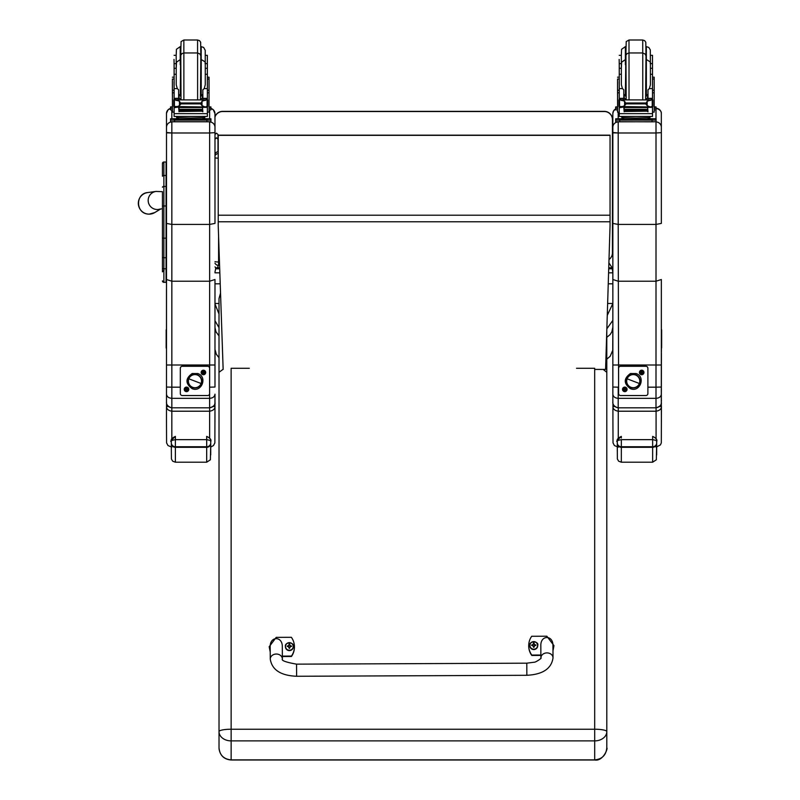 <?xml version="1.0" encoding="UTF-8"?>
<svg xmlns="http://www.w3.org/2000/svg" width="800" height="800" viewBox="0 0 800 800"><rect width="100%" height="100%" fill="white"/><g stroke="black" fill="none" stroke-linecap="round" stroke-linejoin="round"><path stroke-width="1.2" d="M214.98 263.19A4.04 4.04 0 0 0 218.58 265.41L218.58 265.36A4.04 3.99 0 0 1 214.98 263.17M214.98 261.64A4.04 0.61 0 0 0 218.58 261.98L218.58 236.1M218.22 158.16A4.04 0.61 180 0 1 214.98 157.82M219.59 265.41L218.58 265.41L218.58 261.98L219.47 261.98M214.98 155.75A4.04 3.99 0 0 1 218.22 153.57M218.22 151.74A4.04 3.99 180 0 0 214.98 153.92A4.04 4.04 0 0 1 218.22 151.69M612.85 339.86L612.85 327.13L611.88 331.76L610.21 334.49L606.8 337.36M608.9 262.87L612.15 267.77L612.84 272.82L612.85 327.13L612.85 320.38L606.85 328.79M612.85 320.38L612.86 303.49L607.27 315.37M612.14 268.79L608.71 268.79M219.7 268.79L215.65 268.79L215.65 267.93M214.98 272.03L215.65 268.79M612.15 267.77L608.74 267.77M219.67 267.77L217.52 267.77M219.01 314.03L214.98 303.99M214.98 320.75L219.01 327.64M214.98 327.6L215.94 331.76L219.01 335.93M214.98 283.82L220.22 283.82M608.25 283.81L612.86 283.81M594.68 369.42L605.59 369.42L610.05 225.78L610.05 135.17L218.22 135.17L218.22 225.54L223.15 369.42M610.05 135.33L218.22 135.33M162.44 192.02L162.44 268.06M159.72 209.13L162.44 208.74L162.44 268.01A1.45 0.77 0 0 0 163.89 268.78L163.89 238.19L166.07 238.19L166.07 205.98L163.89 205.98L163.89 238.19L162.44 238.19M164.05 270.23L162.44 271.84L162.44 205.99L163.89 205.98L163.89 162A1.45 1.45 -0 0 0 162.44 163.45L162.44 176.26L162.44 163.45L163.89 162L166.07 162L166.07 175.49L163.89 175.49A1.45 0.77 0 0 0 162.44 176.26M162.48 281.24L162.44 280.89A1.45 1.45 -0 0 0 163.89 282.34L162.44 280.88A1.45 1.45 -0 0 0 163.89 282.34L166.07 282.34L163.89 282.34L163.89 268.78L166.07 268.78L166.07 257.72L163.89 257.72A1.45 0.77 -0 0 1 162.44 256.95M162.44 187.23A1.45 0.77 -0 0 1 163.89 186.46L166.07 186.46L166.07 175.49M166.07 268.78L166.07 282.34L163.52 282.29M166.07 186.46L166.07 205.98M166.07 238.19L166.07 257.72M162.44 191.68L156.02 191.43A9.09 9.07 70.5 0 0 149.11 204.44A9.09 9.07 70.5 0 0 160.06 209.07M214.96 117.04A8.08 8.08 -0.2 0 1 222.62 111.53L222.62 111.36A8.08 8.08 0 0 0 214.96 116.87A8.08 8.08 -0.2 0 1 222.62 111.36L604.35 111.36A8.08 8.08 -0.2 0 1 612.42 119.41L612.42 119.41A8.08 8.08 0 0 0 604.35 111.36L604.35 111.53A8.08 8.08 -0.2 0 1 612.43 119.6L612.43 252.89A8.08 8.08 -0.2 0 1 609 259.5M222.62 111.53L604.35 111.53M214.96 139.22L216.48 137.8L217.99 139.22L217.99 151.72L217.99 134.7M214.92 403.17L214.98 394.17C214.67 396.69 212.89 398.08 209.65 398.34L171.84 398.34L171.84 387.17L166.5 387.04L166.5 394.17C166.82 396.69 168.59 398.08 171.84 398.34L171.84 407.81C168.24 407.12 166.46 405.31 166.5 402.38L166.49 329.22A1.94 1.94 0.1 0 0 166.5 331.36M214.98 394.17L214.98 402.38C215.02 405.31 213.24 407.12 209.64 407.81L171.84 407.81L209.64 407.83L209.64 411.21C213.24 410.6 215.01 408.99 214.98 406.39L213.11 406.53M171.84 224.43L171.84 132.98L166.51 132.85L166.51 223.41L171.84 224.43L209.65 224.43L214.98 223.41L214.98 132.64L209.65 132.98L209.65 281.21L171.84 281.21L166.51 279.51L166.5 387.04M166.48 113.61A5.33 5.33 179.9 0 1 170.52 108.44L168.04 109.84L166.49 113.26L166.51 172.48L166.51 132.85M166.49 277.71L166.07 271.84M166.5 321.1L166.5 333.61M166.5 396.18L166.5 394.17M214.98 387.04L214.98 279.51L209.65 281.21L209.65 387.17L214.98 387.04L214.98 365L166.5 365M166.51 132.5L171.84 132.98L171.84 121.97A5.33 5.33 179.9 0 0 166.51 127.3M166.51 288.98L166.48 329.24L166.48 288.95M171.84 132.98L209.65 132.98L209.65 121.97A5.33 5.33 -0.1 0 1 214.98 127.29L214.95 113.61A5.33 5.33 -0.1 0 1 214.95 113.61L214.98 127.29A5.33 5.33 -0.1 0 1 214.98 127.3L214.98 223.41M223.14 369.27L219.02 372.29L219.02 731.61A12.12 2.37 -0 0 1 231.14 729.23L231.14 740.89L594.69 740.89L594.69 729.23A12.12 2.37 -0 0 1 606.81 731.61L606.8 372.29L603.16 369.42M219.02 747.87L219.06 748.93C220.23 755.73 224.26 759.42 231.14 760L231.14 740.89A12.12 9.29 0 0 1 219.02 731.61L219.02 747.87C219.73 755.17 223.77 759.18 231.14 759.88L594.69 759.88L594.69 740.89A12.12 9.29 0 0 0 606.81 731.61L606.8 747.89C608.25 747.96 603.12 761.63 594.69 760L594.69 759.88C602.05 759.18 606.09 755.17 606.8 747.87L606.8 747.88M219.01 383.64L219.01 298.61L220.53 293.04M249.31 368.28L231.13 368.28L231.14 729.23L594.69 729.23L594.68 368.27L576.51 368.27M606.8 330.5L606.8 372.22M219.01 437.67L219.01 387.4L219.02 437.81M219.01 387.4L219.01 319.86L219.02 387.53M661.34 394.17L661.34 402.38C661.38 405.31 659.6 407.12 656 407.81L656 407.83C660.07 406.56 661.84 404.77 661.33 402.47L661.34 394.17C661.03 396.69 659.25 398.08 656 398.34L618.2 398.34L618.2 387.17L612.86 387.04L612.86 394.17C613.17 396.69 614.95 398.08 618.2 398.34L618.19 407.81C614.6 407.12 612.82 405.31 612.86 402.38L612.85 327.27M618.2 224.43L618.2 132.98L612.86 132.85L612.86 223.41L618.2 224.43L656.01 224.43L661.34 223.41L661.34 132.64L656.01 132.98L656.01 281.21L618.2 281.21L612.86 279.51L612.86 387.04M612.86 132.5L618.2 132.98L618.2 121.97A5.33 5.33 179.9 0 0 612.86 127.3L612.86 132.85M612.86 321.1L612.86 352.38A5.33 0.99 -0 0 1 612.86 352.38L612.86 397.19M661.34 387.04L661.34 279.51L656.01 281.21L656 365.07L656 387.17L661.34 387.04L661.34 365L612.86 365M618.2 132.98L656.01 132.98L656.01 121.97A5.33 5.33 -0.1 0 1 661.34 127.29L661.31 113.61A5.33 5.33 -0.1 0 1 661.31 113.61L661.34 127.29A5.33 5.33 -0.1 0 1 661.34 127.3L661.34 223.41M661.34 332.52A1.94 1.94 0.1 0 0 661.65 331.47A1.94 1.94 -179.9 0 1 661.34 332.52M661.34 331.35A1.94 1.94 0.1 0 0 661.65 330.29L661.65 330.68A1.94 1.94 -179.9 0 1 661.34 331.74A1.94 1.94 0.1 0 0 661.65 330.68L661.65 331.07A1.94 1.94 -179.9 0 1 661.34 332.13A1.94 1.94 0.1 0 0 661.65 331.07L661.65 331.86A1.94 1.94 -179.9 0 1 661.34 332.9A1.94 1.94 0.1 0 0 661.65 331.86L661.65 332.25A1.94 1.94 -179.9 0 1 661.39 333.23A1.94 1.94 0.1 0 0 661.65 332.25L661.65 332.65A1.94 1.94 -179.9 0 1 661.41 333.58A1.94 1.94 0.1 0 0 661.65 332.65L661.65 333.04A1.94 1.94 -179.9 0 1 661.41 333.97A1.94 1.94 0.1 0 0 661.65 333.04L661.65 333.43A1.94 1.94 -179.9 0 1 661.41 334.36A1.94 1.94 0.1 0 0 661.65 333.43L661.65 333.82A1.94 1.94 -179.9 0 1 661.41 334.75A1.94 1.94 0.1 0 0 661.65 333.82L661.65 334.22A1.94 1.94 -179.9 0 1 661.41 335.14A1.94 1.94 0.1 0 0 661.65 334.22L661.65 334.61A1.94 1.94 -179.9 0 1 661.41 335.53A1.94 1.94 0.1 0 0 661.65 334.61L661.65 335A1.94 1.94 -179.9 0 1 661.41 335.93A1.94 1.94 0.1 0 0 661.65 335L661.65 335.4A1.94 1.94 -179.9 0 1 661.41 336.32A1.94 1.94 0.1 0 0 661.65 335.4L661.65 335.79A1.94 1.94 -179.9 0 1 661.41 336.71A1.94 1.94 0.1 0 0 661.65 335.79L661.65 336.18A1.94 1.94 -179.9 0 1 661.41 337.1A1.94 1.94 0.1 0 0 661.65 336.18L661.65 336.58A1.94 1.94 -179.9 0 1 661.41 337.5A1.94 1.94 0.1 0 0 661.65 336.58L661.65 336.97A1.94 1.94 -179.9 0 1 661.41 337.89A1.94 1.94 0.1 0 0 661.65 336.97L661.65 337.36A1.94 1.94 -179.9 0 1 661.41 338.28A1.94 1.94 0.1 0 0 661.65 337.36L661.65 337.76A1.94 1.94 -179.9 0 1 661.41 338.67A1.94 1.94 0.1 0 0 661.65 337.76L661.65 338.15A1.94 1.94 -179.9 0 1 661.41 339.07A1.94 1.94 0.1 0 0 661.65 338.15L661.65 338.54A1.94 1.94 -179.9 0 1 661.41 339.46A1.94 1.94 0.1 0 0 661.65 338.54L661.64 338.94A1.94 1.94 -179.9 0 1 661.41 339.85A1.94 1.94 0.1 0 0 661.64 338.94L661.64 339.33A1.94 1.94 -179.9 0 1 661.41 340.24A1.94 1.94 0.1 0 0 661.64 339.33L661.64 339.72A1.94 1.94 -179.9 0 1 661.41 340.64A1.94 1.94 0.1 0 0 661.64 339.72L661.64 340.12A1.94 1.94 -179.9 0 1 661.41 341.03A1.94 1.94 0.1 0 0 661.64 340.12L661.64 340.51A1.94 1.94 -179.9 0 1 661.41 341.42A1.94 1.94 0.1 0 0 661.64 340.51L661.64 340.9A1.94 1.94 -179.9 0 1 661.41 341.81A1.94 1.94 0.1 0 0 661.64 340.9L661.64 341.3A1.94 1.94 -179.9 0 1 661.41 342.21A1.94 1.94 0.1 0 0 661.64 341.3L661.64 341.69A1.94 1.94 -179.9 0 1 661.41 342.6A1.94 1.94 0.1 0 0 661.64 341.69L661.64 342.08A1.94 1.94 -179.9 0 1 661.41 342.99A1.94 1.94 0.1 0 0 661.64 342.08L661.64 342.48A1.94 1.94 -179.9 0 1 661.41 343.38A1.94 1.94 0.1 0 0 661.64 342.48L661.64 342.87A1.94 1.94 -179.9 0 1 661.41 343.78A1.94 1.94 0.1 0 0 661.64 342.87L661.64 343.26A1.94 1.94 -179.9 0 1 661.41 344.17A1.94 1.94 0.1 0 0 661.64 343.26L661.64 343.65A1.94 1.94 -179.9 0 1 661.41 344.56A1.94 1.94 0.1 0 0 661.64 343.65L661.64 344.05A1.94 1.94 -179.9 0 1 661.41 344.95A1.94 1.94 0.1 0 0 661.64 344.05L661.64 344.44A1.94 1.94 -179.9 0 1 661.41 345.34A1.94 1.94 0.1 0 0 661.64 344.44L661.64 344.83A1.94 1.94 -179.9 0 1 661.41 345.74A1.94 1.94 0.1 0 0 661.64 344.83L661.64 345.23A1.94 1.94 -179.9 0 1 661.41 346.13A1.94 1.94 0.1 0 0 661.64 345.23L661.64 345.62A1.94 1.94 -179.9 0 1 661.41 346.52A1.94 1.94 0.1 0 0 661.64 345.62L661.64 346.01A1.94 1.94 -179.9 0 1 661.41 346.91A1.94 1.94 0.1 0 0 661.64 346.01L661.64 346.41A1.94 1.94 -179.9 0 1 661.41 347.31A1.94 1.94 0.1 0 0 661.64 346.41L661.64 346.8A1.94 1.94 -179.9 0 1 661.41 347.7A1.94 1.94 0.1 0 0 661.64 346.8L661.64 347.19A1.94 1.94 -179.9 0 1 661.41 348.09A1.94 1.94 0.1 0 0 661.64 347.19L661.64 347.59A1.94 1.94 -179.9 0 1 661.41 348.48M661.65 330.29A1.94 1.94 0.1 0 0 661.34 329.22M166.5 347.51A1.94 1.94 -179.9 0 1 166.49 347.48A1.94 1.94 -179.9 0 1 166.16 346.4A1.94 1.94 0.1 0 0 166.49 347.48M166.5 348.29A1.94 1.94 -179.9 0 1 166.16 347.19L166.16 346.8A1.94 1.94 0.1 0 0 166.49 347.88A1.94 1.94 -179.9 0 1 166.16 346.8L166.16 346.01A1.94 1.94 0.1 0 0 166.5 347.11A1.94 1.94 -179.9 0 1 166.16 346.01L166.16 345.62A1.94 1.94 0.1 0 0 166.49 346.7A1.94 1.94 -179.9 0 1 166.16 345.62L166.16 345.22A1.94 1.94 0.1 0 0 166.5 346.32A1.94 1.94 -179.9 0 1 166.16 345.22L166.16 344.83A1.94 1.94 0.1 0 0 166.49 345.91A1.94 1.94 -179.9 0 1 166.16 344.83L166.16 344.44A1.94 1.94 0.1 0 0 166.5 345.54M166.5 344.35A1.94 1.94 -179.9 0 1 166.16 343.26A1.94 1.94 0.1 0 0 166.49 344.34M166.5 345.14A1.94 1.94 -179.9 0 1 166.16 344.04L166.16 343.65A1.94 1.94 0.1 0 0 166.49 344.73A1.94 1.94 -179.9 0 1 166.16 343.65L166.16 342.87A1.94 1.94 0.1 0 0 166.5 343.96A1.94 1.94 -179.9 0 1 166.16 342.87L166.16 342.47A1.94 1.94 0.1 0 0 166.49 343.55A1.94 1.94 -179.9 0 1 166.16 342.47L166.16 342.08A1.94 1.94 0.1 0 0 166.5 343.17A1.94 1.94 -179.9 0 1 166.16 342.08L166.16 341.69A1.94 1.94 0.1 0 0 166.49 342.76A1.94 1.94 -179.9 0 1 166.16 341.69L166.16 341.29A1.94 1.94 0.1 0 0 166.5 342.39M166.5 341.2A1.94 1.94 -179.9 0 1 166.17 340.11A1.94 1.94 0.1 0 0 166.49 341.19M166.49 342.37A1.94 1.94 -179.9 0 1 166.16 341.29L166.16 340.9A1.94 1.94 0.1 0 0 166.49 341.98A1.94 1.94 -179.9 0 1 166.16 340.9L166.17 340.51A1.94 1.94 0.1 0 0 166.49 341.58A1.94 1.94 -179.9 0 1 166.17 340.51L166.17 339.72A1.94 1.94 0.1 0 0 166.5 340.81A1.94 1.94 -179.9 0 1 166.17 339.72L166.17 339.33A1.94 1.94 0.1 0 0 166.49 340.4A1.94 1.94 -179.9 0 1 166.17 339.33L166.17 338.93A1.94 1.94 0.1 0 0 166.5 340.02A1.94 1.94 -179.9 0 1 166.17 338.93L166.17 338.54A1.94 1.94 0.1 0 0 166.49 339.62A1.94 1.94 -179.9 0 1 166.17 338.54L166.17 338.15A1.94 1.94 0.1 0 0 166.5 339.24A1.94 1.94 -179.9 0 1 166.17 338.15L166.17 337.75A1.94 1.94 0.1 0 0 166.5 338.83A1.94 1.94 -179.9 0 1 166.5 338.83A1.94 1.94 -179.9 0 1 166.17 337.75L166.17 337.36A1.94 1.94 0.1 0 0 166.5 338.44A1.94 1.94 0.1 0 0 166.5 338.45A1.94 1.94 -179.9 0 1 166.17 337.36L166.17 336.97A1.94 1.94 0.1 0 0 166.5 338.05L166.5 338.05A1.94 1.94 -179.9 0 1 166.17 336.97L166.17 336.57A1.94 1.94 0.1 0 0 166.5 337.65A1.94 1.94 0.1 0 0 166.5 337.66A1.94 1.94 -179.9 0 1 166.17 336.57L166.17 336.18A1.94 1.94 0.1 0 0 166.5 337.26A1.94 1.94 -179.9 0 1 166.5 337.26A1.94 1.94 -179.9 0 1 166.17 336.18L166.17 335.79A1.94 1.94 0.1 0 0 166.5 336.87L166.5 336.87A1.94 1.94 -179.9 0 1 166.17 335.79L166.17 335.39A1.94 1.94 0.1 0 0 166.5 336.47A1.94 1.94 -179.9 0 1 166.17 335.39L166.17 335A1.94 1.94 0.1 0 0 166.5 336.08L166.5 336.08A1.94 1.94 -179.9 0 1 166.17 335L166.17 334.61A1.94 1.94 0.1 0 0 166.5 335.69L166.5 335.69A1.94 1.94 -179.9 0 1 166.17 334.61L166.17 334.21A1.94 1.94 0.1 0 0 166.5 335.29A1.94 1.94 0.1 0 0 166.5 335.3A1.94 1.94 -179.9 0 1 166.17 334.21L166.17 333.82A1.94 1.94 0.1 0 0 166.5 334.9L166.5 334.9A1.94 1.94 -179.9 0 1 166.17 333.82L166.17 333.43A1.94 1.94 0.1 0 0 166.5 334.51L166.5 334.51A1.94 1.94 -179.9 0 1 166.17 333.43L166.17 333.03A1.94 1.94 0.1 0 0 166.5 334.11L166.5 334.11A1.94 1.94 -179.9 0 1 166.17 333.03L166.17 332.64A1.94 1.94 0.1 0 0 166.5 333.72A1.94 1.94 -179.9 0 1 166.17 332.64L166.17 332.25A1.94 1.94 0.1 0 0 166.5 333.33A1.94 1.94 -179.9 0 1 166.17 332.25L166.17 331.86A1.94 1.94 0.1 0 0 166.5 332.94A1.94 1.94 -179.9 0 1 166.17 331.86L166.17 331.46A1.94 1.94 0.1 0 0 166.5 332.54A1.94 1.94 -179.9 0 1 166.17 331.46L166.17 331.07A1.94 1.94 0.1 0 0 166.5 332.15A1.94 1.94 -179.9 0 1 166.17 331.07L166.18 330.68A1.94 1.94 0.1 0 0 166.5 331.75A1.94 1.94 -179.9 0 1 166.18 330.68L166.18 330.28M166.5 348.69A1.94 1.94 -179.9 0 1 166.49 348.66A1.94 1.94 -179.9 0 1 166.16 347.58L166.16 347.19A1.94 1.94 0.1 0 0 166.49 348.27M166.49 345.52A1.94 1.94 -179.9 0 1 166.16 344.44L166.16 344.04A1.94 1.94 0.1 0 0 166.49 345.12M205.27 63.63L207.34 63.63L207.37 74.29L205.27 74.29M174.12 85.46L174.03 82.05M174.12 74.29L174.09 63.63L176.19 63.63L176.19 55.33L176.22 74.29L174.12 74.29L174.12 98.53L176.14 100.49M172.39 100.13L172.45 95.71M202.84 96.03L200.84 96.07M180.64 96.07L178.64 96.03M207.45 77.19L209.04 77.19L209.06 112.14L207.37 112.14M202.84 95.97L200.84 96.02M180.64 96.02L178.64 95.97M172.39 95.63L172.39 79.66M178.64 106.99L174.12 107.73L174.12 106.54L174.11 112.14L172.42 112.14L172.42 90.22L174.12 90.22L174.09 82.05M207.34 63.63L207.34 55.33L205.24 55.33L205.24 63.18L205.23 50.33L203.64 47.44L201.2 46.63L201.2 59.59M174.01 59.39L174.09 63.63M209.06 106.86L210.91 106.94L210.92 108.25L210.92 109.86L209.06 109.95M210.92 109.86L210.92 108.25L209.06 108.34M172.42 108.34L170.52 108.25L170.52 106.94L172.42 106.86M172.42 109.95L170.52 109.86L170.52 108.25M170.52 108.56L170.52 106.94L170.52 108.56M183.85 59.02L183.85 40L181.07 41.59L180.62 59.59L180.23 46.63L180.23 64.69M207.34 59.39L207.37 69.08M178.64 96.85L180.63 99.74M200.85 99.74L202.84 96.72L202.84 99.74L202.84 89.81L202.84 94.47L201.23 94.81L201.23 59.59C208.33 63.33 204.03 63.35 205.27 63.63L205.27 84.76L205.27 66.42L205.27 68.3L207.37 68.3M172.42 107.48L172.42 90.22M174.12 113.09L174.11 116.44L207.37 116.44L207.37 107.73L206.39 106.64M202.84 111.8L202.46 106.99M179.03 106.99L179.03 111.8L178.64 107.35M174.12 107.73L174.12 113.67L207.37 113.67M202.38 110.05L202.38 109.31L179.11 109.31L179.11 110.05L202.38 109.71M202.38 110.82L202.38 110.12L179.11 110.12L179.11 110.82L202.38 110.48M202.38 111.51L202.38 110.85L179.11 110.85L179.11 111.51L202.38 111.17M207.37 74.29L207.37 98.54L205.35 100.49M206.67 106.52L205.14 106.99L202.04 105.68L200.6 103.89L202.04 101.19L206.2 99.93L175.4 99.88M174.82 106.52L205.14 106.99M200.6 103.89L180.88 103.89L179.45 105.68L176.35 106.99M175.29 99.93L179.45 101.19L180.88 103.89M174.09 84.87L174.12 99.88L174.12 98.53L178.64 98.54L178.64 89.81L177.28 88.6L174.12 88.6M179.03 111.8L179.03 109.15M173.78 106.26L174.4 106.36L174.4 100.25L173.78 100.23L173.78 106.26M206.09 99.88L207.71 99.88L207.09 100.25L207.09 106.36L207.71 106.26L207.71 100.23L206.2 99.93M202.94 117.84L202.94 119.05L190.74 119.23L178.54 119.05L178.54 117.84M190.74 119.23L190.74 118.02L176.65 117.65L176.65 116.67M204.83 116.67L204.83 117.65L190.74 118.02M202.38 106.99L202.38 107.51L202.38 106.99L179.11 106.99L179.11 107.51L179.11 106.99M179.11 110.85L179.11 111.51M179.11 110.12L179.11 110.82M179.11 109.31L179.11 110.05M173.78 100.49L173.78 99.88L175.31 99.92M173.78 106.52L173.78 105.9M178.64 98.54L178.64 99.74M174.33 107.35L175.09 106.64M202.94 118.69L210.94 118.79L210.94 120.1L170.54 120.1L170.54 118.79L170.54 120.41L170.54 118.79L178.54 118.69M202.94 118.76L207.65 118.81L202.94 118.91M178.54 118.91L173.82 118.86L178.54 118.76M202.1 120.09L207.66 120.03L202.1 120.09M173.83 120.09L179.38 120.03L173.83 120.09M210.94 121.71L210.94 120.1L210.94 121.71L170.54 121.72L170.54 120.1M183.85 40L197.58 40L197.58 52.96L183.87 52.96L181.97 53.58L180.79 55.22L181.03 99.74M207.37 88.6L204.2 88.6L202.84 89.81M204.2 88.6L205.27 84.76M174.12 68.3L176.22 68.3L176.22 84.76L177.28 88.6M207.37 72.35L207.37 82.05M650.41 63.63L652.49 63.63L652.51 74.29L650.41 74.29M619.26 85.46L619.18 82.05M619.26 74.29L619.24 63.63L621.34 63.63L621.34 55.33L621.36 74.29L619.26 74.29L619.26 98.53L621.28 100.49M617.54 100.13L617.59 95.71M647.99 96.03L645.99 96.07M625.79 96.07L623.79 96.03M652.6 77.19L654.19 77.19L654.21 112.14L652.51 112.14M647.99 95.97L645.99 96.02M625.79 96.02L623.79 95.97M617.54 95.63L617.54 79.66M623.79 106.99L619.26 107.73L619.26 106.54L619.26 112.14L617.56 112.14L617.57 90.22L619.26 90.22L619.24 82.05M652.49 63.63L652.49 55.33L650.39 55.33L650.39 63.18L650.31 49.89L648.79 47.44L646.35 46.62L646.37 94.81L647.99 94.47L647.99 89.81L647.99 99.74L647.99 96.72L646 99.74M619.16 59.39L619.24 63.63M654.21 106.86L656.06 106.94L656.06 109.86L654.21 109.95M656.06 109.86L656.06 108.25L654.21 108.34M617.56 108.34L615.67 108.25L615.67 106.94L617.56 106.85M617.56 109.95L615.67 109.86L615.67 108.25M615.67 108.56L615.67 106.94L615.67 108.56M629 59.02L629 40L626.21 41.59L625.77 59.59L625.38 46.62L625.38 64.69M652.49 59.39L652.51 69.08M623.79 96.85L625.77 99.74M617.56 107.48L617.57 90.22M619.26 113.09L619.26 116.44L652.51 116.44L652.52 107.73L651.54 106.64M647.99 111.8L647.6 106.99M624.18 106.99L624.17 111.8L623.79 107.35M619.26 107.73L619.26 113.67L652.51 113.67M647.52 110.05L647.52 109.31L624.26 109.31L624.26 110.05L647.52 109.71M647.52 110.82L647.52 110.12L624.26 110.12L624.26 110.82L647.52 110.48M647.52 111.51L647.52 110.85L624.26 110.85L624.26 111.51L647.52 111.17M652.51 74.29L652.52 98.53L650.5 100.49M651.81 106.52L650.28 106.99L647.19 105.68L645.75 103.89L647.19 101.19L651.34 99.93L620.55 99.88M619.96 106.52L650.28 106.99M645.75 103.89L626.03 103.89L624.59 105.68L621.5 106.99M620.44 99.93L624.59 101.19L626.03 103.89M619.24 84.87L619.26 99.88L619.26 98.53L623.79 98.54L623.79 89.81L622.43 88.6L619.26 88.6M624.17 111.8L624.17 109.15M618.92 106.26L619.54 106.36L619.54 100.25L618.92 100.23L618.92 106.26M651.23 99.88L652.86 99.88L652.23 100.25L652.23 106.36L652.86 106.26L652.86 100.23L651.34 99.93M648.09 117.84L648.09 119.05L635.89 119.23L623.69 119.05L623.69 117.84M635.89 119.23L635.89 118.02L621.8 117.65L621.8 116.67M649.98 116.67L649.98 117.65L635.89 118.02M647.52 106.99L647.52 107.51L647.52 106.99L624.26 106.99L624.26 107.51L624.26 106.99M624.26 110.85L624.26 111.51M624.26 110.12L624.26 110.82M624.26 109.31L624.26 110.05M618.92 100.49L618.92 99.88L620.46 99.92M618.92 106.52L618.92 105.9M623.79 98.54L623.79 99.74M619.47 107.35L620.24 106.64M648.09 118.69L656.08 118.79L656.09 120.1L615.69 120.1L615.69 118.79L615.69 120.41L615.69 118.79L623.69 118.69M648.09 118.76L652.8 118.81L648.09 118.91M623.69 118.91L618.97 118.86L623.69 118.76M647.25 120.09L652.8 120.03L647.25 120.09M618.97 120.09L624.53 120.03L618.97 120.09M656.09 121.71L656.09 120.1L656.09 121.71L652.05 121.82L615.69 121.71L615.69 120.1M629 40L642.73 40L642.73 52.96L629.02 52.96L627.12 53.58L625.94 55.22L626.18 99.74M652.52 88.6L649.35 88.6L647.99 89.81M649.35 88.6L650.41 84.76L650.41 66.42L650.41 68.3L652.51 68.3M619.26 68.3L621.36 68.3L621.36 84.76L622.43 88.6M652.51 72.35L652.51 82.05M205.69 372.47A2.27 2.27 -0.1 0 1 202.29 374.43A2.27 2.27 -0.1 0 1 202.29 370.5A2.27 2.27 -0.1 0 1 205.69 372.47M188.79 389.37A2.27 2.27 -0.1 0 1 185.38 391.33A2.27 2.27 -0.1 0 1 185.38 387.4A2.27 2.27 -0.1 0 1 188.79 389.37M209.61 368.27L209.61 368.29A2.02 2.02 -0.1 0 1 209.61 368.3L209.61 368.27A2.02 2.02 179.9 0 0 207.59 366.25L207.59 366.28A2.02 2.02 -0.1 0 1 209.61 368.29L209.61 393.54A2.02 2.02 -0.1 0 1 207.59 395.55L182.34 395.55A2.02 2.02 -0.1 0 1 180.32 393.54L180.32 393.51A2.02 2.02 179.9 0 0 180.32 393.53L180.32 368.3A2.02 2.02 -0.1 0 1 182.34 366.28L182.34 366.25A2.02 2.02 179.9 0 0 180.32 368.27L180.32 368.3M207.59 366.25L182.34 366.25M207.59 366.28L182.34 366.28M197.29 375.02L197.32 375.03A6.56 6.56 -0.1 0 1 201.53 381.14A6.56 6.56 -0.1 0 1 192.62 387.28A6.56 6.56 -0.1 0 1 188.41 381.16A6.56 6.56 -0.1 0 1 197.32 375.03L197.32 375.01A6.56 6.56 179.9 0 0 188.41 381.15L188.41 381.15A6.56 6.56 -0.1 0 1 194.96 374.57A6.56 6.56 -0.1 0 1 201.53 381.13A6.56 6.56 179.9 0 0 197.32 375.01L197.29 375.02M197.41 374.77A6.82 6.82 -0.1 0 1 201.34 383.57A6.82 6.82 -0.1 0 1 192.53 387.5L192.08 388.64L192.53 387.5A6.82 6.82 -0.1 0 1 188.6 378.69A6.82 6.82 -0.1 0 1 197.41 374.77A6.82 6.82 179.9 0 0 188.23 382.2A6.82 6.82 179.9 0 0 199.26 386.43A6.82 6.82 179.9 0 0 197.41 374.77L197.86 373.56L197.41 374.77M197.41 374.7L197.86 373.56C207.77 376.82 201.63 392.84 192.08 388.64C185.26 383.57 185.29 378.54 192.15 373.53L197.86 373.56M201.09 383.5L188.84 378.8A6.56 6.56 179.9 0 0 192.62 387.28A6.56 6.56 179.9 0 0 201.09 383.5A6.56 6.56 179.9 0 0 197.32 375.03A6.56 6.56 179.9 0 0 188.84 378.8L201.09 383.5M185.84 389.44L185.86 389.43A0.68 0.68 -0.1 0 1 185.83 389.28L185.11 389.17L186.42 388.69M186.61 390.02L186.61 390A0.68 0.68 -0.1 0 1 186.45 390.02L186.31 390.78L185.87 389.59M187.19 389.25L187.9 389.1L187.19 389.25A0.68 0.68 -0.1 0 1 187.2 389.4L187.91 389.58L186.73 390.02M186.42 388.66L186.24 387.99L186.3 388.73M187.16 389.17L186.72 387.98L186.57 388.66M184.54 389.37L184.54 389.38A1.97 1.97 -0.1 0 1 186.46 387.41A1.97 1.97 -0.1 0 1 188.49 389.37A1.97 1.97 -0.1 0 1 186.52 391.35A1.97 1.97 -0.1 0 1 184.54 389.37A1.97 1.97 -0.1 0 1 186.46 387.4A1.97 1.97 -0.1 0 1 188.49 389.37L188.49 389.36M202.12 372.73L202.77 372.53L202.12 372.73A1.33 1.33 -0.1 0 1 202.1 372.28L203.33 371.78M202.77 372.3L202.1 372.28M203.68 373.78L203.51 373.09L203.68 373.78A1.33 1.33 -0.1 0 1 203.23 373.79L202.78 372.68M203.24 373.13L203.23 373.79M204.73 372.21L204.08 372.35L204.73 372.21A1.33 1.33 -0.1 0 1 204.74 372.67L203.63 373.12M204.08 372.65L204.74 372.67M203.33 371.76L203.15 371.09L203.21 371.83M204.07 372.26L203.62 371.07L203.48 371.76M201.45 372.48L201.45 372.47A1.97 1.97 -0.1 0 1 203.37 370.5A1.97 1.97 -0.1 0 1 205.39 372.47A1.97 1.97 -0.1 0 1 203.43 374.44A1.97 1.97 -0.1 0 1 201.45 372.48A1.97 1.97 -0.1 0 1 203.37 370.5A1.97 1.97 -0.1 0 1 205.39 372.47L205.39 372.46M643.97 372.47A2.27 2.27 -0.1 0 1 640.57 374.43A2.27 2.27 -0.1 0 1 640.57 370.5A2.27 2.27 -0.1 0 1 643.97 372.47M627.07 389.37A2.27 2.27 -0.1 0 1 623.66 391.33A2.27 2.27 -0.1 0 1 623.66 387.4A2.27 2.27 -0.1 0 1 627.07 389.37M647.89 368.27L647.89 368.29A2.02 2.02 -0.1 0 1 647.89 368.3L647.89 368.27A2.02 2.02 179.9 0 0 645.87 366.25L645.87 366.28A2.02 2.02 -0.1 0 1 647.89 368.29L647.89 393.54A2.02 2.02 -0.1 0 1 645.87 395.55L620.62 395.55A2.02 2.02 -0.1 0 1 618.6 393.54L618.6 393.51A2.02 2.02 179.9 0 0 618.6 393.53L618.6 368.3A2.02 2.02 -0.1 0 1 620.62 366.28L620.62 366.25A2.02 2.02 179.9 0 0 618.6 368.27L618.6 368.3M645.87 366.25L620.62 366.25M645.87 366.28L620.62 366.28M635.69 374.77A6.82 6.82 -0.1 0 1 639.62 383.57A6.82 6.82 -0.1 0 1 630.81 387.5L630.36 388.64L630.81 387.5A6.82 6.82 -0.1 0 1 626.88 378.69A6.82 6.82 -0.1 0 1 635.69 374.77A6.82 6.82 179.9 0 0 626.51 382.2A6.82 6.82 179.9 0 0 637.54 386.43A6.82 6.82 179.9 0 0 635.69 374.77L636.14 373.56L635.69 374.77M635.69 374.7L636.14 373.56C646.05 376.82 639.91 392.84 630.36 388.64C623.54 383.57 623.57 378.54 630.43 373.53L636.14 373.56M635.6 375.03A6.56 6.56 -0.1 0 1 639.81 381.14A6.56 6.56 -0.1 0 1 630.9 387.28A6.56 6.56 -0.1 0 1 626.69 381.16A6.56 6.56 -0.1 0 1 635.6 375.03L635.6 375.03M639.81 381.13A6.56 6.56 179.9 0 0 635.6 375.01A6.56 6.56 179.9 0 0 626.69 381.15L626.69 381.15A6.56 6.56 -0.1 0 1 633.24 374.57A6.56 6.56 -0.1 0 1 639.81 381.13L639.81 381.12M639.37 383.5L627.12 378.8A6.56 6.56 179.9 0 0 630.9 387.28A6.56 6.56 179.9 0 0 639.37 383.5A6.56 6.56 179.9 0 0 635.6 375.03A6.56 6.56 179.9 0 0 627.12 378.8L639.37 383.5M624.12 389.44L623.41 389.65L624.12 389.44A0.68 0.68 -0.1 0 1 624.11 389.28L623.39 389.17L624.7 388.69M624.89 390.02L624.89 390A0.68 0.68 -0.1 0 1 624.73 390.02L624.59 390.78L624.15 389.59M625.47 389.25L625.45 389.25A0.68 0.68 -0.1 0 1 625.48 389.4L626.19 389.58L625 390.02M624.7 388.66L624.52 387.99L624.58 388.73M625.44 389.17L625 387.98L624.85 388.66M622.82 389.37L622.82 389.38A1.97 1.97 -0.1 0 1 624.74 387.41A1.97 1.97 -0.1 0 1 626.76 389.37A1.97 1.97 -0.1 0 1 624.8 391.35A1.97 1.97 -0.1 0 1 622.82 389.37A1.97 1.97 -0.1 0 1 624.74 387.4A1.97 1.97 -0.1 0 1 626.76 389.37L626.76 389.36M641.61 371.76L641.43 371.09L641.05 372.3L640.3 372.27L641.02 372.38M641.96 373.78L641.79 373.09L641.96 373.78A1.33 1.33 -0.1 0 1 641.51 373.79L641.06 372.68M641.52 373.13L641.51 373.79M641.91 373.12L643.1 372.68L642.38 372.5M642.35 372.26L641.9 371.07L641.76 371.76M639.73 372.48L639.73 372.47A1.97 1.97 -0.1 0 1 641.65 370.5A1.97 1.97 -0.1 0 1 643.67 372.47A1.97 1.97 -0.1 0 1 641.71 374.44A1.97 1.97 -0.1 0 1 639.73 372.48A1.97 1.97 -0.1 0 1 641.65 370.5A1.97 1.97 -0.1 0 1 643.67 372.47L643.67 372.46M166.5 354.59L166.5 351.88M168.37 406.53L166.5 406.39C166.47 408.99 168.24 410.6 171.83 411.21L171.83 406.57M214.95 422.01L214.98 402.47C215.49 404.77 213.71 406.56 209.64 407.83M166.56 403.17L166.5 408.19M166.5 354.26L166.5 400.13M166.5 400.11L166.5 400.83M661.29 403.09L661.34 332.85M614.72 406.52L612.94 406.39C612.9 408.99 614.68 410.6 618.27 411.21L618.27 407.83M618.27 438.05L618.27 411.21L656.08 411.21C659.68 410.6 661.45 408.99 661.42 406.39L659.47 406.53M661.39 422.01L661.34 401.07M612.94 403.32L612.94 408.19M661.41 355.32L661.34 354.44M661.41 354.86L661.34 353.61M661.41 354.26L661.34 351.58M661.41 355.63L661.34 400.39M210.73 442.92L210.73 441.39C211.53 439.75 210.18 438.09 206.69 436.41L206.69 439.65C210.18 440.32 211.53 440.9 210.73 441.39L210.73 442.92A4.04 3.83 180 0 1 206.69 446.75L206.69 447.32A4.04 3.97 0 0 0 210.73 443.35L210.38 459.79L206.68 462.21L175.38 462.21L175.38 446.75A4.04 3.83 180 0 1 171.34 442.92L171.34 441.39C170.55 440.9 171.89 440.32 175.38 439.65L206.69 439.65L206.69 446.75L175.38 446.75L175.38 436.39C171.89 438.09 170.55 439.75 171.34 441.39L171.34 442.92M210.72 454.91L210.73 443.35L210.72 454.91M175.38 437.98L175.38 439.89M656.68 442.92L656.68 441.39C657.48 439.75 656.13 438.09 652.64 436.41L652.64 439.65C656.13 440.32 657.48 440.9 656.68 441.39L656.68 442.92A4.04 3.83 180 0 1 652.64 446.75L652.64 447.32A4.04 3.97 0 0 0 656.68 443.35L656.34 459.79L652.64 462.21L621.33 462.21L621.34 439.89M617.29 447.1L617.3 441.39C616.5 440.9 617.85 440.32 621.34 439.65L652.64 439.65L652.64 446.75L621.34 446.75A4.04 3.83 180 0 1 617.3 442.92L617.37 458.98L618.63 461.18L621.33 462.21M621.34 437.98L621.34 436.39C617.85 438.09 616.5 439.75 617.3 441.39L617.3 442.92M656.68 454.91L656.68 443.35L656.68 454.91M526.85 675.29L296.61 676.27L296.55 664.15L296.61 676.27L296.55 664.15L526.8 663.18L526.85 675.29C542.7 674.48 551.43 668.69 553.02 657.93L553.02 657.91A6.06 5.04 179.7 0 0 546.93 652.9A6.06 5.04 179.7 0 0 540.9 657.97L540.83 645.65C540.48 634.86 553.18 634.78 552.95 645.57L553.02 657.91M540.88 655.03L531.79 655.07A16.66 16.34 180 0 1 531.7 636.28L546.85 636.22L553.96 645.64L552.98 650.43M528.71 645.61L528.71 646.01A16.66 16.34 0 0 0 531.79 655.46L540.89 655.42M552.98 650.82L553.96 645.64M270.22 651.65L269.18 646.73L276.21 637.36L291.36 637.3A16.66 16.34 180 0 1 291.44 656.08L282.36 656.12M282.38 659.05L282.31 646.72C282.54 635.92 269.84 636 270.19 646.79L270.26 659.12A6.06 5.04 -0.3 0 1 276.3 654.04A6.06 5.04 -0.3 0 1 282.38 659.05C281.23 660.55 285.95 662.25 296.55 664.15M282.37 656.52L291.44 656.48A16.66 16.34 0 0 0 294.43 647.15L294.43 646.75M269.18 646.73L270.22 652.05M537.74 645.59A3.97 3.9 180 0 1 533.78 649.56A3.97 3.9 180 0 1 529.79 645.59M533.78 649.2A3.83 3.75 180 0 1 530.44 643.58A3.83 3.75 180 0 1 537.07 643.55A3.83 3.75 180 0 1 533.78 649.2M533.92 646.79A3055.9 262.37 90.9 0 0 534.02 647.12L534.83 645.41A5.16 0.57 -0.5 0 1 535.86 645.44A2.11 2.07 0 0 0 535.86 644.94L535.71 644.96A3055.9 857.22 -0.1 0 1 535.14 645.28L533.91 644.08A1.39 1.36 180 0 0 533.61 644.08A3055.9 260 -91.1 0 0 533.51 643.3L532.7 644.86A5.16 1.45 179.5 0 0 531.66 644.97A2.11 2.07 0 0 0 531.67 645.46A5.16 0.57 -0.1 0 1 532.7 645.42L533.53 647.12A3055.9 255.76 -91.5 0 0 533.62 646.79A1.39 1.36 180 0 0 533.92 646.79L534.14 645.83M532.7 645.42L533.62 646.79M535.86 644.94A5.16 1.45 179.9 0 0 534.83 644.85L534 643.3A3055.9 266.61 90.5 0 0 533.91 644.08M533.91 646.51L534.83 645.41M531.66 644.97L531.82 644.98A3055.9 857.2 -0.5 0 0 532.38 645.3A1.39 1.36 180 0 0 532.37 645.43M533.61 644.08L532.38 645.3M533.4 645.84L533.63 646.52M293.35 646.63A3.97 3.9 180 0 1 289.4 650.6A3.97 3.9 180 0 1 285.41 646.62M289.4 650.23A3.83 3.75 180 0 1 286.05 644.62A3.83 3.75 180 0 1 292.68 644.58A3.83 3.75 180 0 1 289.4 650.23M289.54 647.82A3055.9 262.37 90.9 0 0 289.64 648.15L290.45 646.44A5.16 0.57 -0.5 0 1 291.48 646.47A2.11 2.07 0 0 0 291.48 645.98L291.32 645.99A3055.9 857.22 -0.1 0 1 290.76 646.32L289.52 645.11A1.39 1.36 180 0 0 289.22 645.11A3055.9 260 -91.1 0 0 289.12 644.34L288.31 645.9A5.16 1.45 179.5 0 0 287.28 646A2.11 2.07 0 0 0 287.28 646.49A5.16 0.57 -0.1 0 1 288.31 646.45L289.14 648.15A3055.9 255.76 -91.5 0 0 289.24 647.82A1.39 1.36 180 0 0 289.54 647.82L289.75 646.87M288.31 646.45L289.24 647.82M291.48 645.98A5.16 1.45 179.9 0 0 290.45 645.88L289.62 644.33A3055.9 266.61 90.5 0 0 289.52 645.11M289.52 647.55L290.45 646.44M287.28 646L287.43 646.01A3055.9 857.2 -0.5 0 0 288 646.33A1.39 1.36 180 0 0 287.99 646.46M289.22 645.11L288 646.33M289.02 646.88L289.25 647.55M612.84 272.82L608.59 272.82M219.84 272.82L214.98 272.82M612.86 303.49L607.64 303.49M219.01 303.49L214.98 303.49M610.05 215.21L218.22 215.21M610.05 221.78L218.22 221.78M163.89 162L166.07 162M162.44 280.89A1.45 1.45 -0 0 0 163.89 282.34M149.15 214.14A10.84 10.82 -109.5 0 1 138.35 204.03A10.84 10.82 -109.5 0 1 147.68 192.56C135.17 193.5 135.41 214.24 149.15 214.14A10.84 10.82 -109.5 0 0 154.77 212.57L149.15 214.14M217.99 265.36L217.97 266.92L216.51 268.18L214.98 266.89M180.32 387.17L171.84 387.17L171.84 224.39M209.61 387.17L209.64 407.81M166.51 223.41L166.51 279.51M166.5 396.16L166.5 352.38A5.33 0.99 -0 0 1 166.5 352.38L166.5 351.83M209.65 121.79L171.84 121.79M171.83 118.72L171.81 109.94M209.62 109.94L209.64 118.72M210.92 108.44A5.33 5.33 -0.1 0 1 214.95 113.6L213.39 109.84L210.92 108.44M606.8 747.87L606.8 372.29M618.6 387.17L618.2 224.39M647.89 387.17L656 387.17L656 407.81L618.19 407.81M612.86 223.41L612.86 279.51M612.84 113.61A5.33 5.33 179.9 0 1 615.67 108.9L613.44 111.14L612.84 113.6L612.84 272.68L612.86 127.3M612.86 394.17L612.86 402.38C613.18 400.14 611.01 406.01 618.19 407.83L656 407.81M656 121.74L618.2 121.81M618.19 118.7L618.18 112.14M656.06 108.28A5.33 5.33 -0.1 0 1 661.31 113.6C661.56 111.2 659.78 109.43 655.98 108.27M655.98 109.88L656 118.77M207.45 79.04L209.04 79.04M172.39 79.04L174.03 79.04M207.16 107.35L202.84 107.35M207.37 99.88L207.37 98.53L202.84 98.54M207.37 107.73L207.37 106.54M179.45 105.68L179.45 101.19M200.6 103L180.88 103M202.04 105.68L202.04 101.19M174.12 92.82L172.42 92.82M209.06 92.82L207.37 92.82M207.37 98.35L202.84 98.35M178.64 98.35L174.12 98.35M207.71 99.92L206.18 99.92M180.55 119.35L200.94 119.35M174.58 120.2L174.58 121.82M206.9 120.2L206.9 121.82M180.64 59.59L180.26 94.81L180.64 59.59M200.84 56.35L200.84 95.38M200.45 99.74L200.83 55.94L200.02 54.04L197.61 52.96L197.61 99.74M183.87 52.96L183.87 99.74M652.6 79.03L654.19 79.03M617.54 79.03L619.18 79.03M652.31 107.35L647.99 107.35M652.52 99.88L652.52 98.53L647.99 98.54M652.52 107.73L652.52 106.54M624.59 105.68L624.59 101.19M645.75 103L626.03 103M647.19 105.68L647.19 101.19M619.26 92.82L617.57 92.82M654.21 92.82L652.52 92.82M652.52 98.35L647.99 98.35M623.79 98.35L619.26 98.35M652.86 99.92L651.32 99.92M625.69 119.35L646.08 119.35M619.73 120.2L619.73 121.82M652.05 120.2L652.05 121.82M625.79 59.59L625.4 94.81L625.79 59.59M645.99 56.35L645.99 95.38M645.6 99.74L645.98 55.94L645.16 54.04L642.76 52.96L642.76 99.74M629.02 52.96L629.02 99.74M171.83 438.92L171.83 411.21L209.64 411.21L209.64 437.89M166.5 422.46A5.33 5.22 -0 0 1 166.48 422.01L166.58 442.86L167.94 445.51L171.82 447.19M166.5 400.8L166.5 403.31M656.08 438.7L656.08 407.83M612.94 422.45A5.33 5.22 -0 0 1 612.92 422.01L613.02 442.86L614.38 445.51L618.26 447.19M171.34 443.35A4.04 3.97 0 0 0 175.38 447.32L206.69 447.32L206.68 462.21M617.3 443.35A4.04 3.97 0 0 0 621.34 447.32L652.64 447.32L652.64 462.21M270.26 659.12A6.06 5.04 -0.3 0 1 270.26 659.11C271.97 669.88 280.75 675.59 296.61 676.27M533.78 649.42A3.97 3.9 0 0 0 537.74 645.52A3.97 3.9 0 0 0 533.76 641.62A3.97 3.9 0 0 0 529.79 645.52A3.97 3.9 0 0 0 533.78 649.42M534 643.14A2.11 2.07 0 0 0 533.5 643.14M533.52 647.26A2.11 2.07 0 0 0 534.03 647.26M289.4 650.45A3.97 3.9 0 0 0 293.35 646.55A3.97 3.9 0 0 0 289.38 642.65A3.97 3.9 0 0 0 285.4 646.55A3.97 3.9 0 0 0 289.4 650.45M289.62 644.17A2.11 2.07 0 0 0 289.12 644.18M289.14 648.29A2.11 2.07 0 0 0 289.64 648.29M289.64 648.15A1.96 1.92 180 0 1 289.14 648.15M289.12 644.34A1.96 1.92 180 0 1 289.62 644.33M606.8 359.17L610.18 356.26L612.74 350.31L612.85 327.1M219.01 357.73L216.28 354.19L214.98 349.39M156.02 191.43L147.68 192.56M160.68 208.98L154.77 212.57M604.35 111.36L222.62 111.36M214.98 134.46L216.49 133.18L217.98 134.47L217.99 139.22M171.84 407.83C164.54 405.93 166.9 400.21 166.5 402.38L166.5 402.45M214.98 132.64L214.98 127.29M214.98 365L214.98 279.51M231.14 760L594.69 760M612.86 402.38L612.86 397.15M661.34 132.64L661.34 127.29M661.34 365L661.34 279.51M174.03 77.19L172.39 77.19M180.23 46.63L176.43 49.29L176.19 55.33L174.09 55.33M197.58 40L199.48 40.62L200.66 42.26L200.82 55.8M207.37 90.22L209.06 90.22M179.11 107.51L202.38 107.51M206.61 106.54L207.71 106.54M173.78 106.54L174.88 106.54M200.29 119.09L201.03 119.37M180.45 119.37L181.19 119.09M176.22 68.3L176.48 62.19L180.26 59.59M178.64 94.47L180.26 94.81M619.18 77.19L617.54 77.19M625.38 46.62L621.58 49.29L621.34 55.33L619.24 55.33M642.73 40L644.63 40.62L645.81 42.26L645.96 55.8M652.52 90.22L654.21 90.22M624.26 107.51L647.52 107.51M651.75 106.54L652.86 106.54M618.92 106.54L620.03 106.54M645.43 119.09L646.18 119.37M625.59 119.37L626.34 119.09M650.41 84.76L650.41 63.62C649.18 63.34 653.47 63.33 646.37 59.59L645.99 59.59M621.36 68.3L621.62 62.19L625.4 59.59M623.79 94.47L625.4 94.81M214.98 406.39L214.87 442.87L213.51 445.51L210.73 447.08M166.48 422.01L166.48 408.17M661.42 406.39L661.31 442.87L660.45 444.9L656.07 447.19M612.92 422.01L612.92 408.17M661.41 351.88L661.41 333.55M661.42 400.11L661.42 400.8M175.38 436.39C171.21 440.28 169.86 441.95 171.34 441.39L171.34 451.29M206.69 436.39C212.99 439.22 210.01 442.71 210.73 441.39M171.33 447.17L171.42 458.98L172.67 461.18L175.38 462.21M621.34 436.39C617.16 440.28 615.82 441.95 617.3 441.39L617.29 451.29M652.64 436.39C658.94 439.22 655.97 442.71 656.68 441.39M540.9 657.97C542.58 657.61 535.5 662.65 533.95 662.25L526.8 663.18M537.74 645.67L537.74 645.52C539.24 641.02 528.8 640.59 529.79 645.52L529.79 645.67M293.35 646.7L293.35 646.55C294.86 642.05 284.42 641.62 285.4 646.55L285.4 646.7"/></g></svg>
